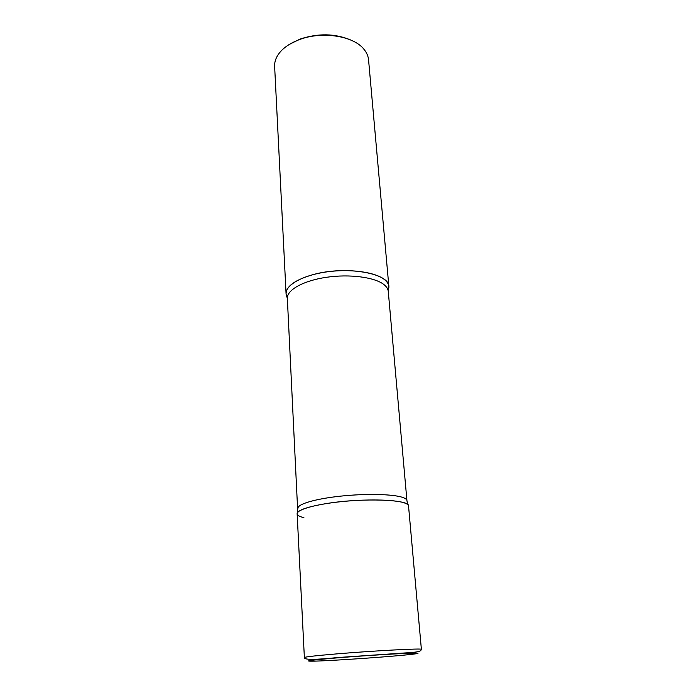 <?xml version="1.0" encoding="UTF-8"?>
<svg xmlns="http://www.w3.org/2000/svg" width="696" height="696" viewBox="0 0 696 696"><rect width="100%" height="100%" fill="white"/><g stroke="black" fill="none" stroke-linecap="round" stroke-linejoin="round"><path stroke-width="1.04" d="M297.14 513.761C297.61 510.09 307.719 506.636 327.459 503.399C362.912 497.701 410.04 499.537 408.535 505.975L421.385 649.342C423.507 648.141 374.204 650.725 336.664 653.892C315.784 655.667 305.013 656.876 304.37 657.529L297.14 513.761M287.248 297.488L286.073 293.764C286.3 286.073 295.435 279.653 313.461 274.52C345.773 265.515 389.543 273.171 388.881 286.578L388.229 290.423L388.907 287.109C388.855 284.42 387.368 281.906 384.462 279.566C375.005 271.892 348.992 268.43 325.215 272.119C301.394 275.738 284.838 285.595 286.117 294.295L287.248 297.488M286.073 293.764L274.633 66.39C274.459 62.831 275.399 59.299 277.443 55.793C281.532 49.068 288.753 43.709 299.106 39.724C322.048 30.728 354.229 35.957 364.304 49.721C366.818 52.905 368.236 56.272 368.558 59.821L388.881 286.578M289.31 44.431L299.941 39.124C318.142 33.086 335.15 33.417 350.975 40.116M408.439 506.679C408.952 505.218 407.525 503.93 404.141 502.808C394.171 499.467 365.2 498.962 338.917 501.903C312.582 504.809 294.93 510.403 297.331 514.448C298.036 515.701 300.228 516.763 303.9 517.641M385.462 656.737C360.058 658.773 327.929 660.782 314.488 661.148C301.638 661.348 309.659 660.217 338.552 657.755C366.322 655.493 403.01 653.257 414.042 653.126C425.508 652.961 411.005 654.71 385.462 656.737M388.907 287.109L388.264 291.372C388.046 288.944 386.593 286.674 383.922 284.56C374.718 277.208 349.627 273.859 326.476 277.286C303.273 280.671 286.726 290.014 287.344 298.427L297.775 512.247M388.264 291.372L406.934 500.598C406.821 499.406 405.376 498.336 402.601 497.388C393.075 494.099 366.105 493.447 340.927 496.109C315.706 498.745 297.557 504.087 297.975 508.219M421.385 649.342C420.628 651.386 419.871 652.126 402.68 653.109L337.96 657.52C314.957 659.921 303.76 659.93 304.37 657.529M286.117 294.295L287.344 298.427M406.934 500.598L407.691 504.557"/></g></svg>
